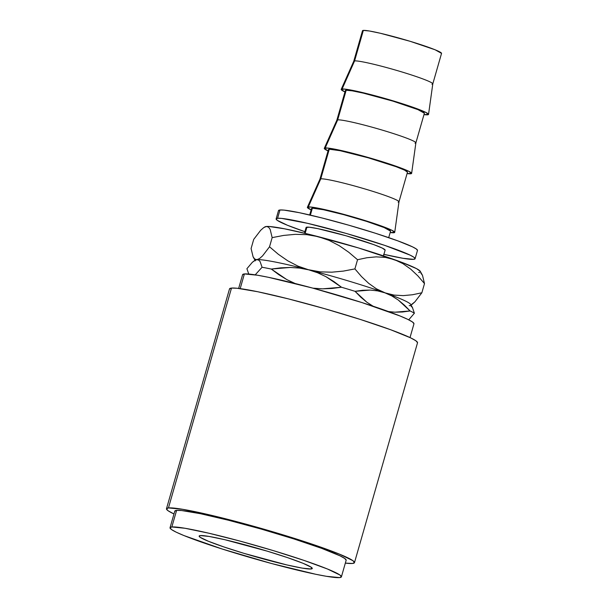 <?xml version="1.0" encoding="UTF-8"?>
<svg xmlns="http://www.w3.org/2000/svg" width="608" height="608" viewBox="0 0 608 608"><rect width="100%" height="100%" fill="white"/><g stroke="black" fill="none" stroke-linecap="round" stroke-linejoin="round"><path stroke-width="0.91" d="M311.098 568.997L311.539 567.462L311.098 568.997L312.299 568.465L311.326 567.302L303.088 563.32L287.637 557.658L267.33 551.182L224.77 539.691L209 536.423L200.344 535.58A58.847 4.34 16 0 1 262.147 549.64A58.847 4.34 16 0 1 312.284 568.51A58.847 4.34 16 0 1 311.098 568.997A58.847 4.34 16 0 1 249.288 554.937A58.847 4.34 16 0 1 199.15 536.066A58.847 4.34 16 0 1 200.344 535.58L199.143 536.112L200.116 537.274L208.354 541.249L223.805 546.911L244.112 553.394L286.664 564.885L302.434 568.153L311.098 568.997M390.564 231.146L384.134 227.559L366.548 221.365L343.733 214.67L323.388 209.714L312.36 208.172L310.369 215.133L312.36 208.172A41.108 3.032 -164 0 0 311.532 208.521L309.677 214.974M328.442 149.553L319.945 179.178A41.108 3.032 16 0 1 320.773 178.836L308.294 206.948L320.773 178.836A41.108 3.032 -164 0 0 319.952 179.147L307.382 207.29A45.433 3.352 16 0 1 308.294 206.948A45.433 3.352 16 0 1 355.779 217.74A45.433 3.352 16 0 1 394.729 232.34A45.433 3.352 16 0 1 393.802 232.75A45.433 3.352 16 0 1 390.169 232.552L394.729 232.34L398.977 201.81A41.108 3.032 -164 0 0 363.744 188.602A41.108 3.032 -164 0 0 320.773 178.836L329.27 149.211A41.108 3.032 -164 0 0 328.442 149.553L329.27 149.211L320.773 178.836A41.108 3.032 16 0 1 363.949 188.662A41.108 3.032 16 0 1 398.97 201.841A41.108 3.032 16 0 1 398.141 202.183M394.729 232.34L391.575 230.105L382.25 226.305L368.174 221.525L342.965 214.122L320.477 208.643L310.863 207.024L307.367 207.358L311.136 209.889A45.433 3.352 16 0 1 307.382 207.29M424.384 113.217L417.947 109.622L392.973 101.141L363.242 93.115L352.23 90.835L346.18 90.242L337.683 119.875L325.196 147.98L337.683 119.875A41.108 3.032 -164 0 0 336.862 120.186L324.292 148.329A45.433 3.352 16 0 1 325.196 147.98A45.433 3.352 16 0 1 372.689 158.772A45.433 3.352 16 0 1 411.631 173.371A45.433 3.352 16 0 1 410.704 173.782A45.433 3.352 16 0 1 407.071 173.584L411.631 173.371L415.887 142.842A41.108 3.032 -164 0 0 380.654 129.633A41.108 3.032 -164 0 0 337.683 119.875L346.18 90.242A41.108 3.032 -164 0 0 345.344 90.584L336.847 120.217A41.108 3.032 16 0 1 337.683 119.875A41.108 3.032 16 0 1 380.859 129.694A41.108 3.032 16 0 1 415.88 142.872A41.108 3.032 16 0 1 415.044 143.214M411.631 173.371L408.477 171.137L399.16 167.337L376.914 160.026L359.875 155.154L337.387 149.682L327.765 148.063L324.269 148.398L328.046 150.921A45.433 3.352 16 0 1 324.292 148.329M441.545 53.375L435.108 49.78L410.126 41.298L380.403 33.273L369.383 30.993L363.341 30.4L354.593 60.906L342.106 89.011L354.593 60.906A41.108 3.032 -164 0 0 353.772 61.218L341.202 89.361A45.433 3.352 16 0 1 342.106 89.011A45.433 3.352 16 0 1 389.599 99.803A45.433 3.352 16 0 1 428.541 114.403A45.433 3.352 16 0 1 427.614 114.821A45.433 3.352 16 0 1 423.981 114.616L428.541 114.403L432.797 83.874A41.108 3.032 -164 0 0 397.556 70.665A41.108 3.032 -164 0 0 354.593 60.906L363.341 30.4A41.108 3.032 -164 0 0 362.505 30.742L353.757 61.248A41.108 3.032 16 0 1 354.593 60.906A41.108 3.032 16 0 1 397.761 70.726A41.108 3.032 16 0 1 432.79 83.912A41.108 3.032 16 0 1 431.954 84.254M428.541 114.403L425.387 112.168L416.07 108.376L401.994 103.596L376.778 96.186L360.97 92.188L344.675 89.095L341.179 89.429L344.956 91.952A45.433 3.352 16 0 1 341.202 89.361M415.097 258.734L417.476 250.443A72.291 5.328 -164 0 0 355.885 227.263A72.291 5.328 -164 0 0 279.961 209.988L277.582 218.28L279.961 209.988A72.291 5.328 -164 0 0 278.502 210.588L276.123 218.888A72.291 5.328 16 0 1 277.582 218.28A72.291 5.328 16 0 1 353.506 235.554A72.291 5.328 16 0 1 415.097 258.734A72.291 5.328 16 0 1 413.63 259.342A72.291 5.328 16 0 1 383.914 254.357M383.625 254.288L402.998 258.294L413.63 259.342L415.104 258.681L413.911 257.26L410.088 255.124L384.811 245.412L346.324 233.472L307.587 223.334L281.671 218.409L277.582 218.28L276.108 218.941L277.301 220.362L287.424 225.256L304.882 231.694A72.291 5.328 16 0 1 276.123 218.888M413.972 323.752L412.498 321.997L407.786 319.367L400.018 315.97L361.889 302.548L312.421 288.017L268.303 277.278L257.511 275.226L244.393 273.942L240.19 288.618L244.393 273.942A89.133 6.566 -164 0 0 242.592 274.687L238.648 288.428M166.478 508.744A97.789 7.205 16 0 0 173.979 513.973L168.074 510.743L166.455 508.82L168.454 507.923L231.496 288.078A97.789 7.205 -164 0 0 229.512 288.891L166.478 508.744A97.789 7.205 16 0 1 168.454 507.923L182.841 509.337L209.046 514.763L243.086 523.374L279.771 533.854L313.515 544.624L339.188 554.032L352.876 560.652L354.494 562.575L352.503 563.464A97.789 7.205 16 0 1 345.344 563.114L352.503 563.464A97.789 7.205 16 0 0 354.479 562.651L417.521 342.798A97.789 7.205 -164 0 0 334.202 311.448A97.789 7.205 -164 0 0 231.496 288.078L168.454 507.923A97.789 7.205 16 0 1 271.16 531.293A97.789 7.205 16 0 1 354.479 562.651M341.4 576.855L346.157 560.264A89.133 6.566 -164 0 0 270.218 531.681A89.133 6.566 -164 0 0 176.601 510.386L171.836 526.976A89.133 6.566 16 0 1 265.46 548.279A89.133 6.566 16 0 1 341.4 576.855A89.133 6.566 16 0 1 339.598 577.6L326.481 576.316L315.696 574.264L271.571 563.525L222.11 548.994L183.973 535.572L176.206 532.175L171.494 529.545L170.02 527.79L171.836 526.976L176.601 510.386A89.133 6.566 -164 0 0 174.792 511.123L170.035 527.721A89.133 6.566 16 0 1 171.836 526.976L184.954 528.261L208.84 533.208L239.864 541.052L273.304 550.612L304.061 560.424L327.461 569.004L339.94 575.031L341.415 576.787L339.598 577.6A89.133 6.566 16 0 1 245.982 556.297A89.133 6.566 16 0 1 170.035 527.721M383.481 255.869L385.122 250.139A41.108 3.032 -164 0 0 350.102 236.96A41.108 3.032 -164 0 0 306.926 227.141L305.14 233.373L306.926 227.141A41.108 3.032 -164 0 0 306.09 227.483L304.448 233.206M410.02 337.569L413.957 323.821A89.133 6.566 -164 0 0 338.018 295.245A89.133 6.566 -164 0 0 244.393 273.942L242.577 274.755M346.172 560.196L344.698 558.44L339.986 555.811L321.7 548.363L294.09 538.992L261.356 529.112L228.494 520.243L200.503 513.714L181.64 510.545L176.601 510.386L174.777 511.199M417.536 342.722L415.918 340.799L410.75 337.919L390.686 329.749L360.392 319.466L324.482 308.628L288.435 298.893L257.724 291.734L237.029 288.253L231.496 288.078L229.497 288.967M254.752 260.437L256.865 259.677L254.752 260.437L252.358 262.284L246.909 268.698L248.877 274.383L246.909 268.698L252.358 262.284L255.558 259.988A80.94 5.966 -164 0 1 256.865 259.677L258.658 260.072L260.095 261.562L262.063 267.254L255.2 274.854L262.063 267.254A89.596 6.604 16 0 1 271.305 269.063A89.596 6.604 -164 0 0 262.063 267.254L260.095 261.562L258.658 260.072L256.865 259.677A80.94 5.966 16 0 1 308.78 269.853A80.94 5.966 -164 0 0 256.865 259.677L254.706 259.031L253.08 256.774L251.089 248.55L253.718 239.377L260.68 230.288L263.735 227.59L266.38 226.495L269.116 226.488L284.567 228.813L308.849 234.278L358.515 247.958L401.584 262.261L416.495 268.622L420.265 271.305A80.94 5.966 -164 0 0 394.463 259.654A80.94 5.966 -164 0 0 318.296 236.664L329.095 240.388L339.256 245.685L348.741 252.244L357.542 259.722L366.905 257.739L376.192 256.865L385.411 257.404L394.463 259.654L402.876 263.598L410.696 269.116L417.894 275.903L424.49 283.586L422.499 275.356L420.265 271.305M412.672 307.929L410.75 304.486A80.94 5.966 -164 0 0 384.948 292.836L377.644 290.882L370.204 290.077L355.049 291.323L366.814 302.199L373.282 306.333L366.814 302.199L360.742 297.145L355.049 291.323L362.664 290.274L370.204 290.077L377.644 290.882L384.948 292.836L376.527 288.891L368.714 283.374L361.517 276.587L354.912 268.903L343.36 271.1L331.808 272.186L320.249 271.867L299.508 268.082L290.153 267.459L271.305 269.063L286.786 279.581L295.169 283.533L286.786 279.581L278.836 274.702L271.305 269.063L280.752 267.839L290.153 267.459L299.508 268.082L308.78 269.853L317.627 272.764L326.01 276.716L333.959 281.595L341.498 287.234L332.052 288.458L322.643 288.838L313.014 288.177L322.643 288.838L341.498 287.234A89.596 6.604 16 0 1 355.049 291.323A89.596 6.604 -164 0 0 341.498 287.234L326.01 276.716L317.627 272.764L308.78 269.853A80.94 5.966 16 0 1 384.948 292.836A80.94 5.966 -164 0 0 308.78 269.853L297.973 266.129L287.812 260.84L278.327 254.273L269.526 246.795L262.565 255.877L259.51 258.575L256.865 259.677L254.706 259.031L253.08 256.774L251.089 248.55L253.718 239.377L260.68 230.288L263.735 227.59L266.38 226.495L268.538 227.141L270.165 229.398L272.156 237.622L283.708 235.418L295.268 234.338L306.82 234.65L318.296 236.664A80.94 5.966 -164 0 0 266.38 226.495A80.94 5.966 -164 0 0 265.073 226.807L264.45 227.149M412.422 307.519L414.398 313.219L408.728 319.831L414.398 313.219A89.596 6.604 -164 0 0 410.081 310.946L402.466 311.995L394.926 312.193L388.512 311.562L394.926 312.193L410.081 310.946A89.596 6.604 16 0 1 414.398 313.219L412.422 307.519L410.985 306.037M255.398 260.095A80.94 5.966 -164 0 0 255.398 260.102A80.94 5.966 16 0 1 256.865 259.677L259.51 258.575L262.565 255.877L269.526 246.795L272.156 237.622L269.526 246.795L278.327 254.273L287.812 260.84L297.973 266.129L308.78 269.853L320.249 271.867L331.808 272.186L343.36 271.1L354.912 268.903L357.542 259.722L354.912 268.903L361.517 276.587L368.714 283.374L376.527 288.891L391.848 295.936L398.316 300.063L404.388 305.125L410.081 310.946L398.316 300.063L391.848 295.936L384.948 292.836A80.94 5.966 16 0 1 410.506 305.338A80.94 5.966 16 0 1 409.199 305.649M410.506 305.338L414.914 301.834L421.861 292.767L412.505 294.751L403.21 295.625L393.999 295.085L384.948 292.836L393.999 295.085L403.21 295.625L412.505 294.751L421.861 292.767L424.49 283.586L422.499 275.356L420.865 273.106M255.314 260.84L253.08 256.774M420.151 272.065L418.714 272.46M264.951 226.89L266.38 226.495L268.538 227.141L270.165 229.398L272.156 237.622L283.708 235.418L295.268 234.338L306.82 234.65L318.296 236.664L329.095 240.388L339.256 245.685L348.741 252.244L357.542 259.722L366.905 257.739L376.192 256.865L385.411 257.404L394.463 259.654L402.876 263.598L410.696 269.116L417.894 275.903L424.49 283.586L421.861 292.767L414.914 301.834L411.867 304.54M278.487 210.649L279.961 209.988L284.05 210.117L299.349 212.694L322.05 217.983L348.703 225.18L375.242 233.191L397.632 240.791L412.467 246.825L416.29 248.961L417.483 250.382M385.13 250.108L382.272 248.087L373.844 244.652L346.013 235.775L317.946 228.676L309.252 227.21L306.082 227.514M432.79 83.912L441.537 53.405A41.108 3.032 -164 0 0 406.509 40.227A41.108 3.032 -164 0 0 363.341 30.4L362.497 30.772M415.88 142.872L424.376 113.248A41.108 3.032 -164 0 0 389.356 100.062A41.108 3.032 -164 0 0 346.18 90.242L345.336 90.615M407.474 172.178L404.624 170.156L396.188 166.721L368.357 157.844L340.298 150.746L329.27 149.211A41.108 3.032 -164 0 1 372.446 159.03A41.108 3.032 -164 0 1 407.466 172.216L398.97 201.841M388.71 237.629L390.556 231.177A41.108 3.032 -164 0 0 355.536 217.998A41.108 3.032 -164 0 0 312.36 208.172L311.524 208.552"/></g></svg>
